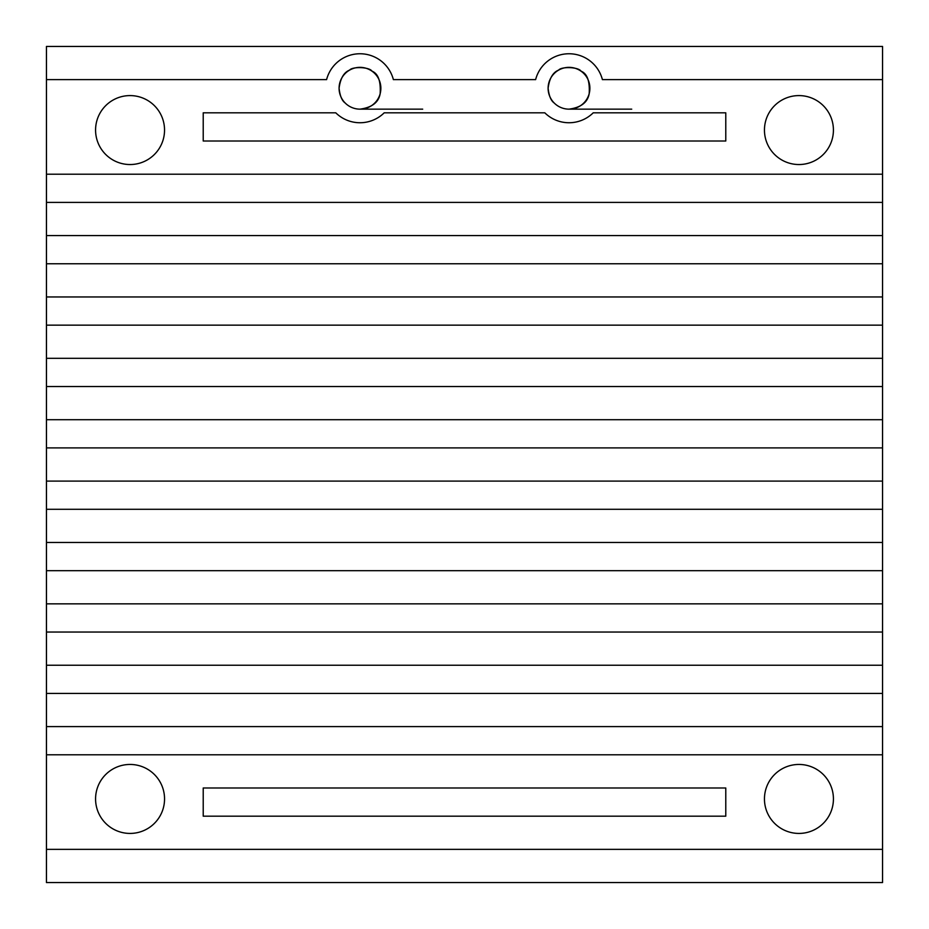 <?xml version="1.0" encoding="UTF-8"?>
<svg xmlns="http://www.w3.org/2000/svg" width="929" height="929" viewBox="0 0 929 929"><rect width="100%" height="100%" fill="white"/><g stroke="black" fill="none" stroke-linecap="round" stroke-linejoin="round"><path stroke-width="1.39" d="M46.45 882.55L882.55 882.55L882.55 849.361L46.45 849.361L46.45 882.55M46.45 849.361L46.45 46.45L882.55 46.45L882.55 849.361M46.45 726.606L882.55 726.606M46.45 754.801L882.55 754.801M46.45 693.429L882.55 693.429M46.45 665.234L882.55 665.234M46.45 632.045L882.55 632.045M46.45 603.85L882.55 603.85M46.45 570.673L882.55 570.673M46.45 542.466L882.55 542.466M46.45 509.289L882.55 509.289M46.45 481.094L882.55 481.094M46.45 447.906L882.55 447.906M46.45 419.711L882.55 419.711M46.45 386.534L882.55 386.534M46.45 358.327L882.55 358.327M46.45 325.15L882.55 325.15M46.45 296.955L882.55 296.955M46.45 263.766L882.55 263.766M46.45 235.571L882.55 235.571M46.45 202.394L882.55 202.394M46.45 174.199L882.55 174.199M46.45 79.627L326.59 79.627M393.385 79.639A34.489 34.489 0 0 0 326.59 79.639M393.385 79.627L535.615 79.627M602.41 79.639A34.489 34.489 0 0 0 535.615 79.639M602.41 79.627L882.55 79.627M95.571 130.06A34.489 34.489 0 0 0 162.761 141.011A34.489 34.489 0 0 0 100.193 112.815A34.489 34.489 0 0 0 95.571 130.06M95.571 798.94A34.489 34.489 0 0 0 159.927 816.185A34.489 34.489 0 0 0 130.06 764.451A34.489 34.489 0 0 0 95.571 798.94M764.451 798.94A34.489 34.489 0 0 0 828.807 816.185A34.489 34.489 0 0 0 798.94 764.451A34.489 34.489 0 0 0 764.451 798.94M764.451 130.06A34.489 34.489 0 0 0 831.641 141.011A34.489 34.489 0 0 0 769.073 112.815A34.489 34.489 0 0 0 764.451 130.06M554.114 102.922C550.978 100.738 548.969 95.85 548.11 88.255A20.902 20.902 0 0 0 573.425 108.681A20.902 20.902 0 0 0 569.012 67.352A20.902 20.902 0 0 0 548.11 88.255C549.399 78.373 552.918 72.323 558.643 70.105C561.453 66.412 578.372 66.911 581.055 71.173C587.233 73.623 589.938 81.171 589.172 93.794C587.627 102.422 580.915 107.532 569.012 109.157L631.72 109.157M345.089 102.922C341.953 100.738 339.944 95.85 339.085 88.255A20.902 20.902 0 0 0 364.4 108.681A20.902 20.902 0 0 0 359.987 67.352A20.902 20.902 0 0 0 339.085 88.255C340.374 78.373 343.893 72.323 349.618 70.105C352.428 66.412 369.347 66.911 372.03 71.173C378.208 73.623 380.913 81.171 380.147 93.794C378.602 102.422 371.89 107.532 359.987 109.157L422.695 109.157M569.012 109.157L610.817 109.157M203.219 816.185L725.781 816.185L725.781 787.989L203.219 787.989L203.219 816.185M203.219 141.011L725.781 141.011L725.781 112.815L593.225 112.815A34.489 34.489 0 0 1 544.8 112.815L384.2 112.815A34.489 34.489 0 0 1 335.775 112.815L203.219 112.815L203.219 141.011"/></g></svg>
